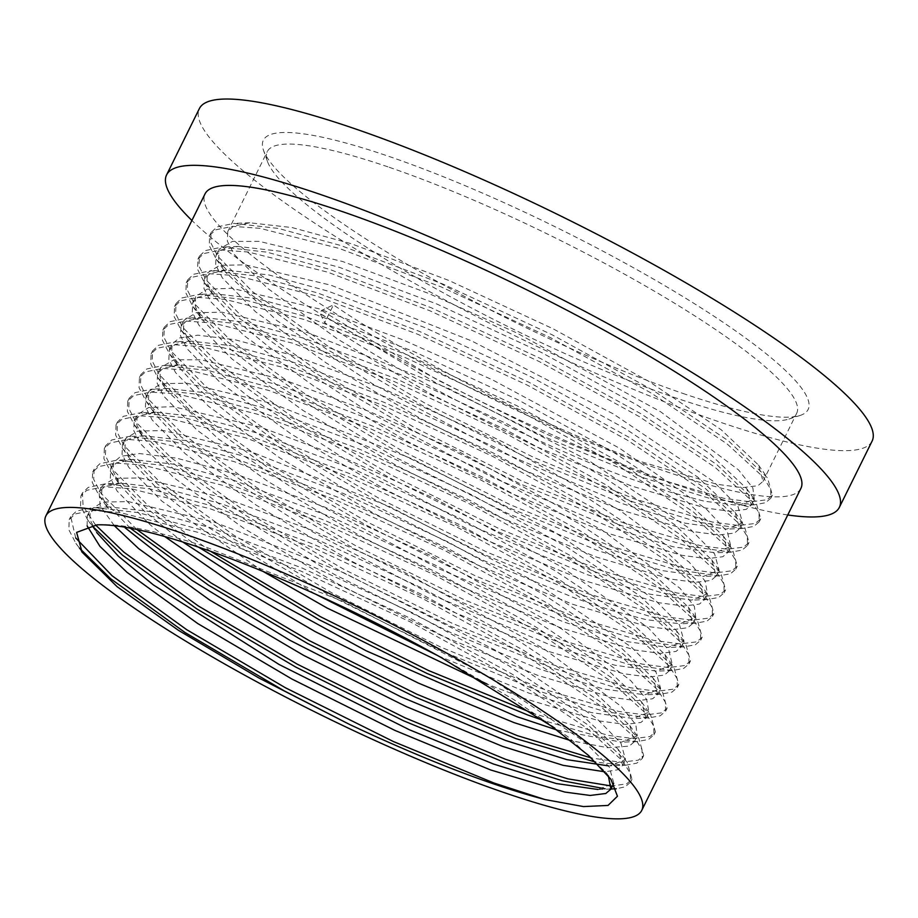 <?xml version="1.0" encoding="UTF-8"?>
<svg xmlns="http://www.w3.org/2000/svg" width="918" height="918" viewBox="0 0 918 918"><rect width="100%" height="100%" fill="white"/><g stroke="black" fill="none" stroke-linecap="round" stroke-linejoin="round"><path stroke-width="0.69" stroke-dasharray="4.59 3.44" d="M682.648 393.329A303.847 51.706 -153.7 0 0 800.071 415.464A303.847 51.706 -153.7 0 0 696.877 305.224A303.847 51.706 -153.7 0 0 388.819 156.37A303.847 51.706 -153.7 0 0 263.477 150.254A303.847 51.706 -153.7 0 0 682.648 393.329M389.221 167.294A295.275 50.249 26.3 0 1 669.394 300.106A295.275 50.249 26.3 0 1 796.698 413.249A295.275 50.249 26.3 0 1 788.872 419.067A295.275 50.249 26.3 0 1 674.753 397.563A295.275 50.249 26.3 0 1 267.413 161.35A295.275 50.249 26.3 0 1 267.276 151.608A295.275 50.249 26.3 0 1 389.221 167.294M800.898 488.387A332.327 56.549 26.3 0 1 663.645 470.727A332.327 56.549 26.3 0 1 348.312 321.243A332.327 56.549 26.3 0 1 205.035 193.905M787.759 514.964A375.21 63.847 26.3 0 1 684.38 487.447A375.21 63.847 26.3 0 1 191.908 220.469M872.1 441.099A375.21 63.847 26.3 0 1 717.153 421.155A375.21 63.847 26.3 0 1 361.13 252.381A375.21 63.847 26.3 0 1 199.355 108.611M442.12 658.091L514.172 699.86L569.011 737.51L606.35 772.807L608.324 775.836M97.033 524.866C118.961 523.157 154.029 530.088 202.235 545.636L342.862 601.359L484.486 674.225L584.732 741.905L609.265 766.943L613.821 783.238L598.02 789.491M96.711 532.543L89.93 519.485L90.297 509.731L102.667 502.066L128.394 501.618L213.928 521.963L344.376 573.016L496.477 650.759L596.448 718.22L620.97 743.213L625.525 759.553L609.701 765.853L625.456 765.245L595.713 762.124M87.118 525.876L87.359 515.641L92.959 510.305L109.334 506.885L151.814 511.716L211.002 527.884L308.333 564.536L412.687 612.903L508.297 665.412L580.715 713.837L618.043 749.134L622.622 765.451L617.516 769.812L604.973 771.82M108.404 508.882L101.611 495.812L101.99 486.047L114.452 478.37L140.202 477.922L225.633 498.279L311.776 530.26L399.376 569.516L543.72 648.624L621.486 706.653L635.841 724.692L637.253 735.869L621.417 742.157L556.721 729.936M114.268 525.635L100.211 505.887L99.064 491.968L104.663 486.62L121.038 483.212L163.519 488.032L222.707 504.2L320.038 540.851L424.391 589.23L520.001 641.739L592.42 690.152L629.748 725.461L634.327 741.778L629.22 746.127L607.647 747.722L570.789 740.631M182.716 541.953L143.988 510.878L120.097 485.197L113.063 471.198L113.683 462.374L120.694 456.361L139.421 453.538L176.428 458.093L237.337 474.606L325.11 507.275L433.032 556.641L561.38 628.784L630.643 680.536L646.651 699.436L648.934 712.207L633.11 718.496L591.399 712.563L528.722 693.044L437.691 655.624M164.724 536.537L150.231 524.844L117.056 490.981L110.355 477.957L110.768 468.283L116.356 462.947L132.731 459.539L175.223 464.359L234.411 480.527L331.731 517.178L436.096 565.557L531.694 618.055L604.113 666.479L641.452 701.777L646.031 718.094L640.913 722.455L625.284 724.428L599.924 721.043L525.796 698.954L487.148 684.094M315 593.877L197.772 520.724L156.84 488.284L131.79 461.547L125.009 448.489L125.387 438.724L137.849 431.047L163.599 430.599L249.03 450.956L389.668 506.667L531.258 579.602L631.527 647.213L656.072 672.228L660.627 688.534L644.803 694.823L603.103 688.89L540.415 669.36L449.522 631.997L334.439 574.461L218.553 503.477L172.813 468.329L143.506 437.84L136.771 424.942L137.103 415.005L148.636 407.523L173.261 406.674L260.746 427.249L344.617 458.289L433.962 498.222L561.139 566.658L648.039 627.637L668.809 650.024L672.343 664.839L656.519 671.127L614.808 665.194L552.12 645.687L435.224 596.275L312.831 532.038L212.047 466.688L177.059 438.035L155.199 414.19L148.418 401.132L148.796 391.366L161.258 383.678L187.008 383.219L272.439 403.587L413.089 459.275L554.679 532.211L654.947 599.833L679.492 624.848L684.036 641.166L668.212 647.454L626.501 641.521L563.824 622.014L438.586 568.621L314.266 502.341L218.346 438.93L166.915 390.517L160.088 377.332L160.501 367.682L173.904 359.799L200.79 359.764L284.144 379.903L370.298 411.884L457.91 451.14L602.242 530.248L679.997 588.277L694.352 606.316L695.752 617.481L679.928 623.781L645.997 619.639L611.319 610.378L575.529 598.329L482.501 560.06L350.733 493.012L235.524 419.365L200.503 390.678L178.608 366.821L171.574 352.822L172.194 343.998L179.205 337.985L197.921 335.162L234.928 339.717L295.837 356.23L383.598 388.888L491.509 438.242L619.88 510.397L689.154 562.16L705.15 581.048L707.434 593.831L691.621 600.12L649.91 594.175L587.222 574.657L470.326 525.245L347.945 460.997L247.16 395.647L212.173 367.005L190.301 343.171L183.52 330.113L183.898 320.348L196.349 312.659L222.099 312.223L307.53 332.568L448.168 388.291L589.769 461.226L690.026 528.837L714.583 553.852L719.127 570.158L703.303 576.447L661.603 570.503L598.926 550.984L507.987 513.598L392.904 456.051L277.029 385.078L231.313 349.942L202.017 319.453L195.282 306.555L195.603 296.629L207.147 289.147L231.772 288.298L319.246 308.873L403.105 339.901L492.438 379.822L619.639 448.271L706.539 509.249L727.32 531.648L730.843 546.451L715.019 552.751L673.307 546.818L610.631 527.311L493.723 477.899L371.342 413.651L270.558 348.301L235.57 319.659L213.71 295.814L206.929 282.755L207.307 272.979L219.769 265.291L245.519 264.843L330.95 285.2L471.588 340.899L613.19 413.834L713.447 481.445L737.992 506.472L742.547 522.778L726.712 529.078L685.012 523.145L622.335 503.626L497.086 450.233L372.765 383.965L276.857 320.554L225.415 272.13L218.587 258.956L219.012 249.294L232.403 241.411L259.301 241.377L342.655 261.527L428.809 293.508L516.421 332.764L660.753 411.872L738.508 469.901L752.852 487.94L754.263 499.105L738.439 505.405L704.496 501.262L669.819 491.991L634.028 479.953C607.739 471.083 566.957 453.767 511.682 427.995C457.244 401.981 386.088 364.067 324.674 322.677L333.452 304.914L321.495 310.479L320.038 313.44L324.674 322.677M263.122 571.466L161.935 501.171L128.75 467.308L122.06 454.284L122.461 444.61L128.061 439.274L144.436 435.866L186.928 440.686L246.116 456.854L343.435 493.505L447.789 541.872L543.399 594.382L615.817 642.807L653.146 678.104L657.736 694.421L652.618 698.782L636.989 700.755L611.617 697.359L537.5 675.281L441.627 635.669L338.742 584.341L244.59 528.871L173.64 477.486L140.454 443.635L133.764 430.611L134.166 420.937L139.766 415.59L156.14 412.182L198.621 417.001L257.809 433.181L355.14 469.821L459.493 518.2L555.103 570.709L627.522 619.134L664.85 654.431L669.429 670.748L664.322 675.109L648.693 677.071L623.322 673.686L549.193 651.608L453.331 611.996L350.446 560.657L256.294 505.198L185.344 453.813L152.158 419.951L145.457 406.926L145.87 397.264L151.47 391.917L167.833 388.509L210.325 393.329L269.513 409.497L366.844 446.148L471.198 494.527L566.808 547.036L639.226 595.449L676.555 630.758L681.133 647.075L676.027 651.424L660.386 653.398L635.026 650.013L560.898 627.935L465.036 588.323L362.14 536.984L267.999 481.525L197.037 430.14L163.852 396.278L157.162 383.254L157.575 373.58L163.163 368.244L179.538 364.836L222.03 369.656L281.218 385.824L378.537 422.475L482.891 470.842L578.501 523.352L650.919 571.776L688.259 607.073L692.838 623.391L687.72 627.751L672.091 629.725L646.731 626.34L572.602 604.251L476.74 564.639L373.844 513.311L279.703 457.841L208.742 406.467L175.556 372.605L168.866 359.581L169.268 349.907L174.868 344.571L191.242 341.163L233.723 345.983L292.922 362.151L390.242 398.802L494.595 447.169L590.205 499.679L662.624 548.103L699.952 583.4L704.531 599.718L699.424 604.078L683.795 606.052L658.424 602.656L584.296 580.578L488.433 540.966L385.549 489.638L291.396 434.168L220.446 382.783L187.261 348.932L180.571 335.908L180.972 326.234L186.572 320.887L202.947 317.479L245.427 322.298L304.615 338.467L401.946 375.118L506.3 423.496L601.91 476.006L674.328 524.419L711.657 559.728L716.235 576.045L711.129 580.405L695.488 582.368L670.129 578.983L596 556.905L500.138 517.293L397.242 465.954L303.101 410.495L232.151 359.11L198.965 325.247L192.264 312.223L192.677 302.561L198.265 297.214L214.64 293.806L257.132 298.625L316.32 314.794L413.651 351.445L518.004 399.823L613.614 452.322L686.021 500.746L723.361 536.043L727.94 552.372L722.833 556.721L707.193 558.695L681.833 555.31L607.705 533.22L511.842 493.62L408.946 442.281L314.805 386.811L243.844 335.437L210.658 301.574L203.968 288.55L204.37 278.877L209.97 273.541L226.344 270.133L268.836 274.952L328.024 291.121L425.344 327.772L529.697 376.139L625.307 428.649L697.726 477.073L735.066 512.37L739.644 528.688L734.526 533.048L718.897 535.022L693.538 531.637L619.409 509.547L523.547 469.936L420.651 418.608L326.498 363.138L255.548 311.764L222.363 277.902L215.673 264.877L216.074 255.204L221.674 249.868L238.049 246.46L280.529 251.28L339.717 267.448L437.048 304.099L541.402 352.466L637.012 404.976L709.43 453.4L746.759 488.697L751.337 505.015L746.231 509.375L730.602 511.349L705.231 507.952L631.102 485.874L535.24 446.263L432.355 394.935L338.203 339.465L267.253 288.08L234.067 254.217L227.366 241.193L227.779 231.531L233.379 226.184L249.753 222.776L292.234 227.595L351.422 243.763L448.753 280.415L553.106 328.793L648.716 381.303L721.135 429.716L758.463 465.024L763.042 481.342L757.935 485.702L742.295 487.665L716.935 484.279L642.807 462.202C549.675 428.706 418.837 363.023 333.452 304.914M75.689 537.937L70.697 516.604L76.561 511.028L93.59 507.493L138.159 512.588L200.342 529.617L302.412 568.15L411.849 618.973L512.118 674.133L588.059 725.002L627.132 762.009L631.974 779.279L626.604 783.869L611.491 786.003M95.541 524.958L83.09 506.254L82.402 492.932L88.266 487.355L105.283 483.82L149.863 488.904L212.035 505.944L314.105 544.466L423.554 595.289L523.822 650.449L599.764 701.329L638.825 738.336L643.679 755.606L638.297 760.196L620.522 762.25L591.284 757.947M136.782 529.479L100.728 493L93.693 479.368L94.106 469.259L99.959 463.682L116.988 460.147L161.557 465.231L223.74 482.271L325.81 520.793L435.258 571.616L535.527 626.776L611.468 677.645L650.529 714.652L655.372 731.921L650.001 736.523L634.097 738.634L608.45 735.41L533.392 713.527M210.601 551.328L147.27 504.797L112.432 469.327L105.386 455.695L105.799 445.586L111.663 440.009L128.692 436.475L173.261 441.558L235.444 458.598L337.514 497.12L446.963 547.943L547.231 603.103L623.173 653.972L662.234 690.979L667.076 708.248L661.706 712.85L645.285 714.95L618.663 711.427L540.851 688.339L440.238 646.857L332.259 593.074L233.459 534.953L158.975 481.124L124.137 445.655L117.091 432.022L117.504 421.901L123.368 416.324L140.397 412.79L184.966 417.874L247.137 434.914L349.219 473.447L458.656 524.27L558.924 579.419L634.866 630.299L673.938 667.306L678.781 684.576L673.41 689.166L656.99 691.277L630.356 687.754L552.556 664.655L451.943 623.173L343.963 569.389L245.152 511.28L170.679 457.439L135.83 421.982L128.795 408.349L129.208 398.228L135.061 392.652L152.09 389.117L196.67 394.201L258.842 411.241L360.912 449.763L470.36 500.585L570.629 555.746L646.57 606.626L685.631 643.633L690.485 660.903L685.103 665.493L668.694 667.593L642.061 664.081L564.26 640.982L463.647 599.5L355.668 545.717L256.856 487.596L182.384 433.766L147.534 398.297L140.5 384.665L140.913 374.555L146.765 368.979L163.794 365.444L208.363 370.528L270.546 387.568L372.616 426.09L482.065 476.912L582.333 532.073L658.275 582.941L697.336 619.948L702.178 637.218L696.808 641.82L680.387 643.92L653.765 640.408L575.953 617.309L475.352 575.827L367.361 522.044L268.561 463.923L194.077 410.094L159.239 374.624L152.193 360.992L152.606 350.883L158.47 345.306L175.499 341.76L220.068 346.855L282.251 363.895L384.321 402.417L493.758 453.24L594.038 508.4L669.968 559.269L709.04 596.275L713.883 613.545L708.512 618.135L692.092 620.247L665.458 616.724L587.658 593.636L487.045 552.154L379.065 498.371L280.254 440.25L205.781 386.421L170.932 350.951L163.897 337.319L164.311 327.198L170.174 321.621L187.203 318.087L231.772 323.17L293.944 340.211L396.014 378.732L505.462 429.555L605.731 484.715L681.672 535.596L720.745 572.602L725.587 589.872L720.217 594.462L703.796 596.574L677.163 593.051L599.362 569.952L498.749 528.47L390.77 474.686L291.958 416.577L217.486 362.736L182.636 327.278L175.602 313.635L176.015 303.525L181.867 297.948L198.896 294.414L243.465 299.498L305.648 316.538L407.718 355.059L517.167 405.882L617.435 461.043L693.377 511.923L732.438 548.93L737.28 566.199L731.91 570.789L715.489 572.889L688.867 569.378L611.055 546.279L510.454 504.797L402.474 451.013L303.663 392.893L229.19 339.063L194.341 303.594L187.306 289.962L187.72 279.852L193.572 274.275L210.601 270.741L255.17 275.825L317.353 292.865L419.423 331.387L528.871 382.209L629.14 437.37L705.081 488.238L744.142 525.245L748.985 542.515L743.614 547.117L727.194 549.216L700.572 545.694L622.76 522.606L522.158 481.124L414.167 427.34L315.367 369.22L240.883 315.39L206.045 279.921L198.999 266.289L199.413 256.168L205.276 250.603L222.305 247.057L266.874 252.152L329.057 269.181L431.127 307.714L540.564 358.536L640.844 413.697L716.774 464.565L755.847 501.572L760.689 518.842L755.319 523.432L738.898 525.544L712.265 522.021L634.464 498.933L533.851 457.451L425.872 403.668L327.06 345.547L252.588 291.717L217.738 256.248L210.704 242.616L211.117 232.495L216.981 226.918L233.998 223.384L278.579 228.467L340.75 245.508L442.82 284.029L552.269 334.852L652.537 390.012L728.479 440.892L767.54 477.899L772.394 495.169L767.012 499.759L750.603 501.859L723.969 498.348L646.169 475.249L545.556 433.766L437.576 379.983L321.495 310.479M79.464 548.103L75.907 543.376L68.827 529.709L69.24 519.565L75.092 513.988L92.225 510.454L119.604 512.451L198.873 532.578L300.943 571.111L410.392 621.934L510.66 677.082L586.602 727.963L622.645 760.999L630.31 773.358L630.505 782.239L625.135 786.829L616.23 788.78M613.752 788.929L604.813 788.734M92.936 526.576L87.6 519.703L80.532 506.025L80.945 495.892L86.797 490.315L103.929 486.781L131.308 488.766L210.578 508.905L312.648 547.426L422.096 598.249L522.365 653.409L598.306 704.29L634.349 737.326L642.015 749.685L642.21 758.566L636.84 763.156L625.456 765.245M130.253 528.148L99.305 496.018L92.236 482.352L92.638 472.219L98.501 466.642L115.622 463.097L143.013 465.093L222.282 485.232L324.352 523.753L433.789 574.576L534.058 629.737L610 680.605L646.054 713.642L653.719 726.012L653.914 734.882L648.544 739.483L637.161 741.572L599.202 736.718L543.617 720.55M198.483 547.128L145.813 507.757L111.009 472.345L103.941 458.679L104.342 448.546L110.206 442.969L127.327 439.424L154.706 441.42L233.975 461.559L336.045 500.08L445.494 550.903L545.762 606.064L621.704 656.932L657.747 689.969L665.412 702.339L665.619 711.209L660.237 715.799L648.854 717.899L604.755 711.599L539.394 691.3L438.781 649.818L330.801 596.034L231.99 537.914L157.517 484.084L122.714 448.673L115.634 435.006L116.047 424.862L121.899 419.285L139.031 415.751L166.41 417.747L245.68 437.875L347.75 476.396L457.198 527.219L557.467 582.379L633.409 633.259L669.452 666.296L677.117 678.654L677.312 687.536L671.942 692.126L660.558 694.226L616.46 687.926L551.087 667.615L450.486 626.133L342.494 572.35L243.695 514.241L169.21 460.4L134.407 424.988L127.338 411.321L127.74 401.189L133.603 395.612L150.736 392.078L178.115 394.063L257.384 414.202L359.454 452.723L468.903 503.546L569.171 558.706L645.102 609.575L681.156 642.623L688.821 654.982L689.016 663.863L683.646 668.453L672.263 670.542L628.153 664.242L562.791 643.943L462.179 602.46L354.199 548.677L255.399 490.556L180.915 436.727L146.111 401.315L139.043 387.648L139.444 377.516L145.308 371.939L162.429 368.393L189.819 370.39L269.077 390.529L371.159 429.05L480.596 479.873L580.865 535.033L656.806 585.902L692.849 618.939L700.514 631.309L700.721 640.179L695.351 644.78L683.967 646.869L639.857 640.569L574.496 620.27L473.883 578.788L365.903 525.004L267.092 466.883L192.619 413.054L157.816 377.642L150.736 363.976L151.149 353.832L157.001 348.255L174.133 344.72L201.512 346.717L280.782 366.844L382.852 405.377L492.3 456.2L592.569 511.36L668.511 562.229L704.554 595.266L712.219 607.636L712.425 616.506L707.044 621.096L695.66 623.196L651.562 616.896L586.2 596.597L485.588 555.103L377.608 501.331L278.797 443.21L204.324 389.37L169.509 353.969L162.44 340.303L162.853 330.159L168.705 324.582L185.838 321.048L213.217 323.044L292.486 343.171L394.556 381.693L504.005 432.516L604.274 487.676L680.215 538.556L716.258 571.593L723.923 583.951L724.118 592.833L718.748 597.423L707.365 599.523L663.255 593.223L597.893 572.912L497.292 531.43L389.301 477.647L290.501 419.526L216.017 365.697L181.213 330.285L174.145 316.618L174.546 306.486L180.41 300.909L197.542 297.363L224.921 299.36L304.191 319.498L406.261 358.02L515.698 408.843L615.978 464.003L691.908 514.872L727.963 547.92L735.628 560.278L735.823 569.149L730.453 573.75L719.069 575.838L674.96 569.539L609.598 549.239L508.985 507.757L401.005 453.974L302.194 395.853L227.721 342.024L192.918 306.612L185.849 292.945L186.251 282.813L192.114 277.236L209.235 273.69L236.614 275.687L315.884 295.825L417.954 334.347L527.402 385.17L627.671 440.33L703.613 491.199L739.656 524.235L747.321 536.605L747.527 545.476L742.157 550.077L730.762 552.166L686.664 545.866L621.302 525.566L520.69 484.084L412.71 430.301L313.899 372.18L239.426 318.351L204.622 282.939L197.542 269.272L197.955 259.128L203.807 253.552L220.94 250.017L248.319 252.014L327.588 272.141L429.658 310.674L539.107 361.497L639.376 416.657L715.317 467.526L751.36 500.562L759.025 512.933L759.22 521.803L753.85 526.393L742.467 528.493L698.369 522.193L632.995 501.894L532.394 460.4L424.414 406.628L325.603 348.507L251.13 294.667L216.315 259.266L209.247 245.599L209.66 235.456L215.512 229.879L232.644 226.344L260.024 228.33L339.293 248.468L441.363 286.99L550.811 337.813L651.08 392.973L727.022 443.853L763.065 476.89L770.73 489.248L770.925 498.13L765.555 502.72L754.171 504.82L710.062 498.52L644.7 478.209L544.099 436.727L436.107 382.944L320.038 313.44M788.872 419.067L800.071 415.464M622.622 765.451L625.537 759.565M634.327 741.778L637.253 735.869M646.031 718.094L648.934 712.207M657.724 694.421L660.639 688.546M669.429 670.748L672.355 664.839M681.133 647.075L684.048 641.166M692.838 623.391L695.752 617.481M704.531 599.718L707.445 593.831M716.235 576.045L719.138 570.17M727.94 552.372L730.854 546.462M739.644 528.688L742.559 522.79M751.337 505.015L754.263 499.105M763.042 481.342L796.698 413.249M87.359 515.641L90.285 509.719M99.064 491.956L101.99 486.047M110.768 468.283L113.683 462.374M122.461 444.61L125.376 438.724M134.166 420.937L137.103 415.005M145.87 397.253L148.785 391.355M157.575 373.58L160.489 367.67M169.268 349.907L172.194 343.998M180.972 326.234L183.887 320.348M192.677 302.55L195.603 296.629M204.381 278.877L207.296 272.979M216.074 255.204L219 249.294M227.779 231.531L267.276 151.608M267.413 161.35L263.477 150.254M70.697 516.604L69.24 519.565M631.974 779.279L630.505 782.239M82.402 492.932L80.945 495.892M643.679 755.606L642.21 758.566M94.106 469.259L92.638 472.219M655.372 731.921L653.914 734.882M105.799 445.586L104.342 448.546M667.076 708.248L665.619 711.209M117.504 421.901L116.047 424.862M678.781 684.576L677.312 687.536M129.208 398.228L127.74 401.189M690.485 660.903L689.016 663.863M140.913 374.555L139.444 377.516M702.178 637.218L700.721 640.179M152.606 350.883L151.149 353.832M713.883 613.545L712.425 616.506M164.311 327.198L162.853 330.159M725.587 589.872L724.118 592.833M176.015 303.525L174.546 306.486M737.28 566.199L735.823 569.149M187.72 279.852L186.251 282.813M748.985 542.515L747.527 545.476M199.413 256.168L197.955 259.128M760.689 518.842L759.22 521.803M211.117 232.495L209.66 235.456M772.394 495.169L770.925 498.13M82.104 552.166L75.907 543.376M610.975 789.032L598.02 789.537M87.6 519.703L96.677 532.566M99.305 496.018L108.381 508.893M637.161 741.572L621.429 742.18M111.009 472.345L120.086 485.209M648.854 717.899L633.11 718.507M122.714 448.673L131.79 461.547M660.558 694.226L644.815 694.823M134.407 424.988L143.483 437.852M672.263 670.542L656.519 671.15M146.111 401.315L155.188 414.19M683.967 646.869L668.212 647.477M157.816 377.642L166.892 390.517M695.66 623.196L679.928 623.804M169.509 353.969L178.585 366.833M707.365 599.523L691.621 600.12M181.213 330.285L190.301 343.16M719.069 575.838L703.326 576.447M192.918 306.612L201.983 319.475M730.762 552.166L715.019 552.774M204.622 282.939L213.699 295.814M742.467 528.493L726.723 529.101M216.315 259.266L225.403 272.141M754.171 504.82L738.439 505.416M606.35 772.807L610.975 779.371M109.334 506.885L93.59 507.493M618.043 749.134L627.132 762.009M121.038 483.212L105.283 483.82M629.748 725.461L638.825 738.336M132.731 459.539L116.988 460.147M641.452 701.777L650.529 714.652M144.436 435.866L128.692 436.475M653.146 678.104L662.234 690.979M156.14 412.182L140.397 412.79M664.85 654.431L673.938 667.306M167.833 388.509L152.09 389.117M676.555 630.758L685.631 643.633M179.538 364.836L163.794 365.444M688.259 607.073L697.336 619.948M191.242 341.163L175.499 341.76M699.952 583.4L709.04 596.275M202.947 317.479L187.203 318.087M711.657 559.728L720.745 572.602M214.64 293.806L198.896 294.414M723.361 536.043L732.438 548.93M226.344 270.133L210.601 270.741M735.066 512.37L744.142 525.245M238.049 246.46L222.305 247.057M746.759 488.697L755.847 501.572M249.753 222.776L233.998 223.384M758.463 465.024L767.54 477.899"/><path stroke-width="1.38" d="M504.51 792.716A332.327 56.549 26.3 0 1 189.177 643.231A332.327 56.549 26.3 0 1 45.9 515.893A332.327 56.549 26.3 0 1 183.141 533.553A332.327 56.549 26.3 0 1 498.474 683.038A332.327 56.549 26.3 0 1 641.751 810.387A332.327 56.549 26.3 0 1 504.51 792.716M45.9 515.893L205.035 193.905A332.327 56.549 26.3 0 1 342.288 211.565A332.327 56.549 26.3 0 1 657.621 361.049A332.327 56.549 26.3 0 1 800.898 488.387L641.751 810.387M191.908 220.469A375.21 63.847 26.3 0 1 166.594 174.902A375.21 63.847 26.3 0 1 321.552 194.846A375.21 63.847 26.3 0 1 677.576 363.62A375.21 63.847 26.3 0 1 839.339 507.39A375.21 63.847 26.3 0 1 787.759 514.964M166.594 174.902L199.355 108.611A375.21 63.847 26.3 0 1 354.314 128.543A375.21 63.847 26.3 0 1 710.337 297.317A375.21 63.847 26.3 0 1 872.1 441.099L839.339 507.39M608.324 775.836L610.929 789.124L605.811 793.485L590.182 795.458L564.822 792.062L490.694 769.984L394.832 730.372L291.935 679.045L197.783 623.574L126.833 572.189L99.936 546.348L87.118 525.876M598.02 789.491L556.319 783.547L493.609 764.063L409.6 729.856L279.106 664.506L153.375 584.915L118.514 556.331L96.711 532.543M201.065 548C271.613 572.029 364.297 614.36 442.12 658.091L551.431 726.092L588.495 755.422L610.975 779.371L617.447 796.25L608.026 805.442L583.504 806.578L544.994 799.555C491.038 785.315 425.929 760.299 349.689 724.509L258.91 678L178.448 630.322L117.137 586.717L82.104 552.166L76.607 532.406L97.033 524.866C118.537 524.006 153.203 531.717 201.065 548M608.496 765.876L566.934 759.656L505.313 740.39L400.994 696.865L289.973 640.316L192.149 580.509L125.112 527.816M604.973 771.82L563.147 765.337L502.387 746.311L406.525 706.699L303.64 655.372L209.488 599.902L138.538 548.516L114.268 525.635M556.721 729.936L517.018 716.717L366.167 650.793L263.959 595.002L182.716 541.953M570.789 740.631L514.091 722.638L418.229 683.026L315.333 631.687L232.002 583.137L164.724 536.537M437.691 655.624L315 593.877M487.148 684.094L327.037 608.014L263.122 571.466M544.994 799.555L494.045 783.043L393.443 741.56L285.452 687.777L186.652 629.656L112.168 575.827L75.689 537.937M611.491 786.003L567.863 778.854L505.749 759.37L405.136 717.876L297.157 664.104L198.345 605.983L123.873 552.143L95.541 524.958M591.284 757.947L517.454 735.685L416.841 694.203L308.861 640.42L211.002 582.919L136.782 529.479M533.392 713.527L428.545 670.53L320.554 616.747L210.601 551.328M349.689 724.509L283.995 690.738L185.184 632.617L110.711 578.788L79.464 548.103M616.23 788.78L610.975 789.032M604.813 788.734L562.183 780.725L504.28 762.319L403.679 720.837L295.699 667.053L196.888 608.944L122.415 555.103L92.936 526.576M595.713 762.124L515.985 738.646L415.384 697.164L307.392 643.38L208.593 585.259L130.253 528.148M543.617 720.55L527.689 714.973L427.077 673.491L319.097 619.707L198.483 547.128M610.929 789.124L613.683 783.559M82.104 552.166L81.668 551.546"/></g></svg>
